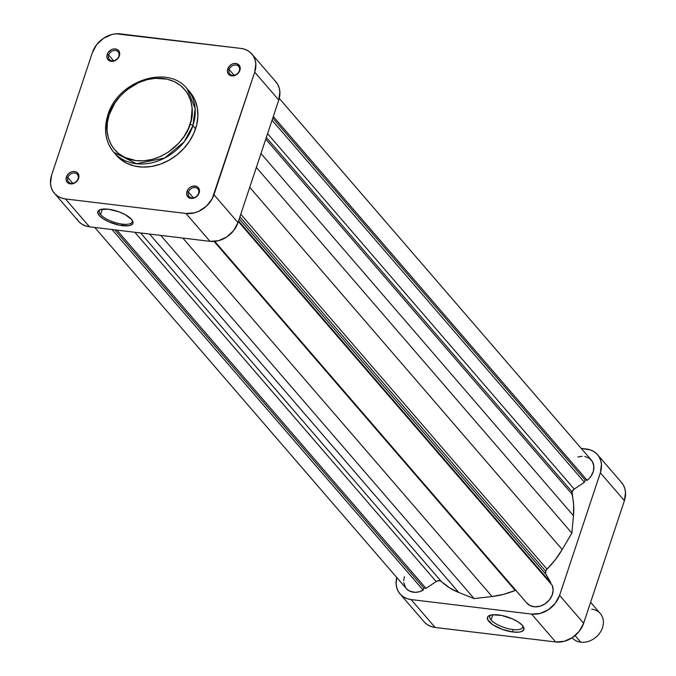 <?xml version="1.0" encoding="UTF-8"?>
<svg xmlns="http://www.w3.org/2000/svg" width="676" height="676" viewBox="0 0 676 676"><rect width="100%" height="100%" fill="white"/><g stroke="black" fill="none" stroke-linecap="round" stroke-linejoin="round"><path stroke-width="1.01" d="M188.418 192.119A5.797 4.69 -40.8 0 0 191.773 197.891A5.797 4.69 -40.8 0 0 198.558 193.344L199.133 192.947A6.963 5.628 139.2 0 1 190.987 198.406A6.963 5.628 139.2 0 1 186.956 191.477L188.418 192.119L193.353 197.84L188.418 192.119A5.797 4.69 139.2 0 1 192.736 187.852A5.797 4.69 139.2 0 1 197.882 188.942A5.797 4.69 139.2 0 1 198.558 193.344A5.797 4.69 139.2 0 1 194.24 197.612A5.797 4.69 139.2 0 1 189.094 196.522A5.797 4.69 139.2 0 1 188.418 192.119L186.956 191.477L186.627 193.902L187.286 196.074L188.807 197.654L192.212 198.431L195.888 197.113L198.609 194.139L199.454 190.522L198.136 187.472L196.251 186.289L192.618 186.213L190.193 187.32L188.207 189.17L186.956 191.477A6.963 5.628 139.2 0 1 195.102 186.027A6.963 5.628 139.2 0 1 199.133 192.947L198.558 193.344A5.797 4.69 -40.8 0 0 195.203 187.573A5.797 4.69 -40.8 0 0 188.418 192.119M67.87 177.594A5.797 4.69 -40.8 0 0 71.233 183.365A5.797 4.69 -40.8 0 0 78.019 178.819L78.593 178.422A6.963 5.628 139.2 0 1 70.439 183.88A6.963 5.628 139.2 0 1 66.417 176.951L67.87 177.594L72.805 183.314L67.87 177.594A5.797 4.69 139.2 0 1 72.188 173.326A5.797 4.69 139.2 0 1 77.334 174.416A5.797 4.69 139.2 0 1 78.019 178.819A5.797 4.69 139.2 0 1 73.701 183.086A5.797 4.69 139.2 0 1 68.555 181.996A5.797 4.69 139.2 0 1 67.87 177.594L66.417 176.951L66.087 179.377L66.738 181.548L68.268 183.128L71.673 183.906L75.349 182.588L78.07 179.613L78.915 175.997L77.596 172.946L75.712 171.763L73.329 171.476L70.828 172.135L68.58 173.639L66.417 176.951A6.963 5.628 139.2 0 1 74.563 171.501A6.963 5.628 139.2 0 1 78.593 178.422L78.019 178.819A5.797 4.69 -40.8 0 0 74.664 173.048A5.797 4.69 -40.8 0 0 67.87 177.594M229.181 69.56A5.797 4.69 -40.8 0 0 232.544 75.332A5.797 4.69 -40.8 0 0 239.329 70.786L239.895 70.397A6.963 5.628 139.2 0 1 231.75 75.847A6.963 5.628 139.2 0 1 227.719 68.927L229.181 69.56L234.116 75.281L229.181 69.56A5.797 4.69 139.2 0 1 233.499 65.293A5.797 4.69 139.2 0 1 238.645 66.383A5.797 4.69 139.2 0 1 239.329 70.786A5.797 4.69 139.2 0 1 235.011 75.053A5.797 4.69 139.2 0 1 229.865 73.963A5.797 4.69 139.2 0 1 229.181 69.56L227.719 68.927L227.398 71.352L228.049 73.515L229.578 75.095L232.983 75.873L236.659 74.554L239.38 71.588L240.225 67.972L239.574 65.8L237.014 63.73L234.64 63.443L232.138 64.102L229.891 65.614L227.719 68.927A6.963 5.628 139.2 0 1 235.873 63.468A6.963 5.628 139.2 0 1 239.895 70.397L239.329 70.786A5.797 4.69 -40.8 0 0 235.975 65.014A5.797 4.69 -40.8 0 0 229.181 69.56M108.642 55.035A5.797 4.69 -40.8 0 0 111.996 60.806A5.797 4.69 -40.8 0 0 118.79 56.26L119.356 55.871A6.963 5.628 139.2 0 1 111.21 61.322A6.963 5.628 139.2 0 1 107.18 54.401L108.642 55.035L113.576 60.756L108.642 55.035A5.797 4.69 139.2 0 1 112.96 50.768A5.797 4.69 139.2 0 1 118.106 51.858A5.797 4.69 139.2 0 1 118.79 56.26A5.797 4.69 139.2 0 1 114.472 60.527A5.797 4.69 139.2 0 1 109.326 59.437A5.797 4.69 139.2 0 1 108.642 55.035L107.18 54.401L106.859 56.826L107.509 58.989L109.039 60.57L112.436 61.347L116.12 60.029L118.841 57.063L119.686 53.446L118.368 50.396L116.475 49.204L114.1 48.917L111.599 49.576L108.43 52.086L107.18 54.401A6.963 5.628 139.2 0 1 115.326 48.942A6.963 5.628 139.2 0 1 119.356 55.871L118.79 56.26A5.797 4.69 -40.8 0 0 115.427 50.489A5.797 4.69 -40.8 0 0 108.642 55.035M100.589 209.501A17.339 6.05 -161.6 0 0 100.58 214.588A17.339 6.05 -161.6 0 0 122.407 224.136L122.508 225.683A18.505 6.456 18.4 0 1 102.397 218.272A18.505 6.456 18.4 0 1 99.871 209.754A18.505 6.456 18.4 0 1 108.304 209.214L118.494 211.689L124.916 214.495L131.592 219.404L133.079 222.404L132.809 223.646L130.307 225.378L128.161 225.801L119.213 225.15L108.988 221.897L103.174 218.804L99.22 215.5L97.733 212.501L98.003 211.258L100.504 209.518L108.304 209.214A18.505 6.456 18.4 0 1 132.462 220.596A18.505 6.456 18.4 0 1 122.508 225.683L122.407 224.136A17.339 6.05 18.4 0 1 100.58 214.588L102.397 209.129L100.58 214.588A17.339 6.05 18.4 0 1 99.296 210.946A17.339 6.05 18.4 0 1 100.589 209.501M132.04 219.962A17.339 6.05 18.4 0 1 132.209 221.897A17.339 6.05 18.4 0 1 122.407 224.136A17.339 6.05 -161.6 0 0 132.04 219.962M113.771 152.252L136.425 163.727L164.631 158.049L184.159 141.816L192.897 125.685A48.486 39.225 139.2 0 1 156.807 161.37A48.486 39.225 139.2 0 1 113.771 152.252L116.441 155.345A48.486 39.225 -40.8 0 0 159.477 164.471A48.486 39.225 -40.8 0 0 195.567 128.786L192.897 125.685A2.324 0.811 -161.6 0 0 189.973 124.409C187.607 136.611 166.009 163.643 135.935 160.601C106.233 156.443 103.589 126.488 109.208 114.675C111.582 102.473 133.172 75.442 163.254 78.484C192.956 82.649 195.592 112.596 189.973 124.409A2.324 0.811 18.4 0 1 192.897 125.685L195.144 108.574L187.201 88.902A48.486 39.225 139.2 0 1 192.897 125.685L195.567 128.786A48.486 39.225 -40.8 0 0 189.871 91.995L187.201 88.902C167.91 63.916 117.523 80.951 107.898 114.979A2.324 0.811 18.4 0 1 109.208 114.675L114.912 102.972L120.412 95.899L127.037 89.739L138.512 82.7L146.76 79.751L155.108 78.323L167.141 79.16L174.383 81.669L180.678 85.624L185.773 90.897L187.81 93.956L190.759 100.783L192.128 108.329L191.122 120.362L188.443 128.415L184.269 136.121L178.768 143.194L168.493 152.016L160.668 156.384L152.43 159.342L144.072 160.761L135.935 160.601L124.798 157.424L118.511 153.46L113.416 148.196L111.379 145.137L108.43 138.31L107.053 130.764L107.323 122.779L109.208 114.675A2.324 0.811 -161.6 0 0 107.898 114.971C103.42 129.429 105.38 141.859 113.771 152.252A48.486 39.225 139.2 0 1 108.067 115.469A2.324 0.811 18.4 0 1 107.898 114.971M76.777 218.813L79.067 221.838L82.024 224.238L85.539 225.919L89.486 226.815L210.025 241.34L218.559 240.69L226.874 236.896L233.702 230.55L237.994 222.607L278.765 100.056L279.881 91.733L279.171 87.829L277.642 84.289L275.352 81.272M185.976 213.464L65.428 198.938L89.486 226.815L210.025 241.34L185.976 213.464L65.428 198.938L61.491 198.043L57.975 196.361L55.009 193.961L52.72 190.936L51.199 187.404L50.489 183.492L51.596 175.168L92.367 52.618L96.668 44.675L103.487 38.329L111.802 34.535L116.128 33.8L240.884 48.41L244.822 49.306L248.337 50.987L251.303 53.387L253.593 56.412L255.114 59.944L255.824 63.857L254.717 72.18L213.946 194.73L237.994 222.607L278.765 100.056L254.717 72.18L212.163 198.828L206.493 206.112L198.778 211.284L194.511 212.813L185.976 213.464L210.025 241.34A23.897 19.334 -40.8 0 0 237.994 222.607L213.946 194.73A23.897 19.334 139.2 0 1 185.976 213.464M54.41 193.302L78.458 221.179A23.897 19.334 -40.8 0 0 89.486 226.815L65.428 198.938A23.897 19.334 139.2 0 1 54.41 193.302A23.897 19.334 139.2 0 1 51.596 175.168L92.367 52.618A23.897 19.334 139.2 0 1 120.336 33.885L240.884 48.41A23.897 19.334 139.2 0 1 251.903 54.046A23.897 19.334 139.2 0 1 254.717 72.18L278.765 100.056A23.897 19.334 -40.8 0 0 275.96 81.931L251.903 54.046M115.165 153.765L120.514 159.291L127.122 163.457L134.727 166.085L143.042 167.09L151.745 166.423L160.499 164.116L168.975 160.246L176.842 154.981L183.796 148.509L189.576 141.081L193.961 132.986L196.767 124.536L197.907 116.044L197.324 107.856L195.043 100.268L189.838 91.961M512.898 629.525A17.339 6.05 -161.6 0 0 522.649 625.68A17.339 6.05 18.4 0 1 522.692 627.277A17.339 6.05 18.4 0 1 512.898 629.525A17.339 6.05 18.4 0 1 491.063 619.976A17.339 6.05 18.4 0 1 489.779 616.335A17.339 6.05 18.4 0 1 490.768 615.075A17.339 6.05 -161.6 0 0 491.063 619.976L492.804 614.754L491.063 619.976A17.339 6.05 -161.6 0 0 512.898 629.525L513.059 632.001L512.898 629.525M498.313 614.915A19.198 6.692 18.4 0 1 523.385 626.72A19.198 6.692 18.4 0 1 513.059 632.001L502.488 629.432L492.99 624.861L487.776 619.808L487.633 617.027L488.604 615.98L492.449 614.788L501.736 615.473L512.349 618.844L518.382 622.055L522.48 625.477L523.596 627.108L523.748 629.888L521.145 631.688L518.923 632.128L513.059 632.001A19.198 6.692 18.4 0 1 492.187 624.311A19.198 6.692 18.4 0 1 489.568 615.464A19.198 6.692 18.4 0 1 498.313 614.915M597.542 454.678A23.897 19.334 139.2 0 1 600.347 472.803L624.404 500.679L600.347 472.803L559.584 595.362L583.633 623.238L624.404 500.679A23.897 19.334 -40.8 0 0 621.59 482.554L597.542 454.678A23.897 19.334 139.2 0 0 586.514 449.033L581.242 448.399L590.461 449.937L593.976 451.619L596.933 454.018L599.223 457.035L600.753 460.576L601.463 464.48L600.347 472.803L559.584 595.362L555.283 603.296L548.456 609.651L540.149 613.436L531.606 614.087L411.067 599.561L407.129 598.666L403.606 596.984L400.648 594.584L398.358 591.559L396.829 588.027L396.119 584.115L396.744 577.481A23.897 19.334 139.2 0 0 400.04 593.925A23.897 19.334 139.2 0 0 411.067 599.561L435.116 627.446L555.664 641.972L564.198 641.313L572.513 637.527L579.332 631.173L583.633 623.238L624.404 500.679L625.511 492.356L624.801 488.452L623.28 484.92L620.99 481.895M424.697 622.461L427.663 624.861L431.178 626.542L435.116 627.446L555.664 641.972L531.606 614.087L411.067 599.561L435.116 627.446A23.897 19.334 -40.8 0 1 424.097 621.802L400.04 593.925M583.633 623.238L559.584 595.362A23.897 19.334 139.2 0 1 531.606 614.087L555.664 641.972A23.897 19.334 -40.8 0 0 583.633 623.238M591.762 609.186A18.565 15.016 139.2 0 1 602.502 627.649A18.565 15.016 139.2 0 1 580.777 642.2A18.565 15.016 139.2 0 1 572.166 637.755L572.217 637.823A18.565 15.016 -40.8 0 0 580.777 642.2L575.082 635.592L580.777 642.2A18.565 15.016 -40.8 0 0 599.975 632.711A18.565 15.016 -40.8 0 0 600.322 613.571L590.596 602.299M572.073 491.858L266.327 137.456L572.073 491.858L573.611 504.659L573.468 515.72L571.845 533.102L562.221 549.52L555.283 559.762L546.977 569.15A4.639 3.752 -40.8 0 0 545.676 571.22L239.921 216.827L545.676 571.22L545.6 573.594L550.923 582.932L550.703 583.591L550.923 582.932L238.569 220.883L550.923 582.932L545.895 574.287L239.245 218.855L545.895 574.287A4.639 3.752 -40.8 0 1 545.676 571.22L546.977 569.15A81.204 65.69 -40.8 0 0 562.221 549.52L249.74 187.32L562.221 549.52L571.845 533.102L256.356 167.42L571.845 533.102L573.468 515.72A81.204 65.69 -40.8 0 0 571.955 494.072L265.761 139.163L571.955 494.072A4.639 3.752 -40.8 0 1 572.073 491.858A4.639 3.752 -40.8 0 1 574.237 489.086L572.073 491.858M267.586 133.654L574.237 489.086L267.586 133.654M240.783 214.233L546.977 569.15L240.783 214.233M94.758 227.457L406.284 588.543A15.658 12.667 -40.8 0 0 423.151 590.182L112.005 229.527L423.151 590.182L419.188 591.787L415.14 592.337L409.614 591.103L406.707 588.999M577.895 456.951L582.256 456.266M584.791 456.469L589.252 458.235L592.404 461.607L593.841 466.127L593.367 471.197L591.044 476.149L589.278 478.371L587.182 480.323L585.137 480.078L584.41 482.267L574.237 489.086L584.41 482.267L272.056 120.218L584.41 482.267L585.137 480.078L272.783 118.03L585.137 480.078L587.182 480.323A15.658 12.667 -40.8 0 0 591.297 460.06L279.256 98.375M552.241 585.365L553.137 590.114L552.106 595.218L549.301 600.009L545.084 603.854L540.023 606.228L534.775 606.828L530.043 605.578L526.46 602.629A15.658 12.667 -40.8 0 0 526.815 603.068A15.658 12.667 -40.8 0 0 545.371 603.651A15.658 12.667 -40.8 0 0 552.241 585.365L238.358 221.542L552.241 585.365M515.898 590.199L503.688 594.314L492.06 596.511L474.087 598.573L458.81 592.506L449.489 587.782L440.845 581.157L438.944 580.65L436.164 581.546L425.99 588.357L423.835 588.103L423.151 590.182L423.835 588.103L114.776 229.865L423.835 588.103L425.99 588.357L116.923 230.127L425.99 588.357L436.164 581.546L134.845 232.282L436.164 581.546A4.639 3.752 -40.8 0 1 441.352 581.537A81.204 65.69 -40.8 0 0 458.81 592.506L149.565 234.057L458.81 592.506L474.087 598.573L160.761 235.409L474.087 598.573L492.06 596.511A81.204 65.69 -40.8 0 0 515.188 590.435L214.098 241.433L515.188 590.435A4.639 3.752 -40.8 0 1 515.754 590.241M405.575 587.621L403.749 582.509M403.699 580.591L404.442 576.662M140.633 232.983L441.352 581.537L140.633 232.983M182.816 238.062L492.06 596.511L182.816 238.062M260.978 153.52L573.468 515.72L260.978 153.52M273.298 116.5L587.182 480.323L273.298 116.5M214.774 241.383L526.815 603.068"/></g></svg>
